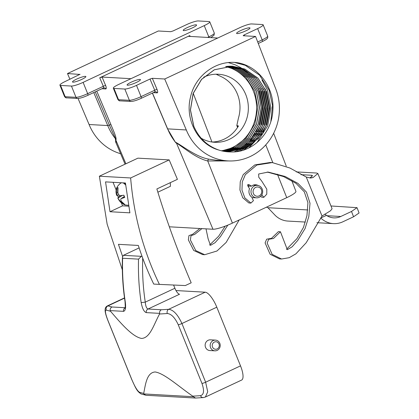<?xml version="1.0" encoding="UTF-8"?>
<svg xmlns="http://www.w3.org/2000/svg" width="419" height="419" viewBox="0 0 419 419"><rect width="100%" height="100%" fill="white"/><g stroke="black" fill="none" stroke-linecap="round" stroke-linejoin="round"><path stroke-width="0.63" d="M266.484 207.154L267.982 207.772L275.225 215.403A22.118 20.678 93.2 0 0 287.968 221.08L305.336 222.054M300.926 174.665L311.652 175.262L312.474 175.587L309.997 177.886M309.662 177.918L313.077 177.551L317.859 173.513L316.644 173.037L296.249 171.895M317.859 173.513L332.084 208.73L330.544 210.736L322.012 216.031L306.258 177.038L290 168.061L272.287 162.588L256.857 165.018L245.319 174.66L242.292 181.872L241.967 190.064L244.816 197.873L250.908 203.084L253.437 200.649L251.803 197.171A6.741 6.301 -86.8 0 1 249.462 194.217A6.741 6.301 -86.8 0 1 249.562 188.65C248.032 186.617 247.456 185.287 247.839 184.669L248.331 184.512M281.573 259.021L279.525 258.905L270.103 254.239L265.096 242.915L266.662 239.176L271.449 238.369L278.384 231.649L280.431 231.765L273.497 238.484L268.71 239.291L267.144 243.03L272.151 254.354L281.573 259.021L289.204 257.685L295.924 253.825L306.195 242.737L322.012 216.031M286.455 249.331L296.888 238.725L303.471 227.412L306.954 215.555L307.923 202.634L304.304 191.834L296.018 183.354L283.543 176.556L267.181 172.036M261.812 194.84L263.839 197.318L261.791 197.202L260.545 196.401M255.909 185.282A6.741 6.301 93.2 0 0 254.6 184.805M247.839 184.669C248.373 184.25 249.556 184.769 251.384 186.214L249.336 186.099L247.713 184.952M250.908 203.084L248.86 202.969L242.769 197.758L239.919 189.948L240.244 181.757L243.271 174.545L254.81 164.903L270.239 162.472L272.287 162.588M251.384 186.214A6.741 6.301 -86.8 0 1 255.627 184.774A6.741 6.301 -86.8 0 1 258.135 185.486M263.839 197.318L266.772 194.165L266.809 189.179L261.796 181.191L258.753 177.242L258.664 174L268.191 172.078L285.098 176.462L297.977 183.407L306.457 192.117L310.013 203.278L308.813 216.56L305.079 228.549L297.757 240.396L292.169 246.775L287.334 249.677L280.431 231.765M313.077 177.551L310.62 178.028L306.258 177.038M239.207 219.928L226.14 242.444L216.953 251.012L204.702 254.715L195.773 250.583L190.399 239.993L190.991 235.745L194.751 234.352L201.906 228.622M206.007 228.853L208.123 238.788L210.464 245.372L215.078 242.674L220.473 236.625L227.816 225.118M225.223 226.129L218.639 236.237L209.584 245.021M199.858 228.507L192.703 234.242L188.948 235.63L188.351 239.878L193.725 250.468L202.655 254.6L204.702 254.715M324.835 214.062L326.464 215.382A16.351 15.283 93.2 0 0 333.775 217.87A16.351 15.283 93.2 0 0 340.783 216.487L351.515 211.459L357.025 207.667L330.973 205.975M326.464 215.382L320.713 217.953A22.118 20.678 93.2 0 0 333.456 223.631A22.118 20.678 93.2 0 0 342.831 221.808L353.563 216.78L351.515 211.459M357.025 207.667L359.073 212.988L353.563 216.78M253.422 193.494A4.651 4.347 93.2 0 0 259.131 195.877A4.651 4.347 93.2 0 0 261.404 189.755A4.651 4.347 93.2 0 0 255.69 187.372A4.651 4.347 93.2 0 0 253.422 193.494M262.21 189.079A6.254 5.845 -86.8 0 1 256.491 197.836A6.254 5.845 -86.8 0 1 251.473 194.107A6.254 5.845 -86.8 0 1 257.193 185.35A6.254 5.845 -86.8 0 1 262.21 189.079M183.705 30.608A7.212 1.152 158 0 1 183.208 30.404A7.212 1.152 158 0 1 188.382 27.088A7.212 1.152 158 0 1 196.092 24.8A7.212 1.152 158 0 1 196.584 25.004A7.212 1.152 158 0 1 191.415 28.319A7.212 1.152 158 0 1 183.705 30.608M73 82.161A7.212 1.152 158 0 1 72.503 81.962A7.212 1.152 158 0 1 77.677 78.646A7.212 1.152 158 0 1 85.387 76.358A7.212 1.152 158 0 1 85.879 76.557A7.212 1.152 158 0 1 80.71 79.872A7.212 1.152 158 0 1 73 82.161M249.478 27.79A7.212 1.152 -22 0 0 241.768 30.079A7.212 1.152 -22 0 0 236.599 33.394A7.212 1.152 -22 0 0 237.091 33.599A7.212 1.152 -22 0 0 244.801 31.31A7.212 1.152 -22 0 0 249.975 27.994A7.212 1.152 -22 0 0 249.478 27.79M139.967 79.416A7.212 1.152 -22 0 0 132.257 81.705A7.212 1.152 -22 0 0 127.088 85.02A7.212 1.152 -22 0 0 127.58 85.219A7.212 1.152 -22 0 0 135.29 82.931A7.212 1.152 -22 0 0 140.465 79.615A7.212 1.152 -22 0 0 139.967 79.416M152.375 93.091L167.527 128.858L186.308 129.958A51.914 48.531 93.2 0 0 227.988 160.901A51.914 48.531 93.2 0 0 275.472 88.179L255.569 36.437L164.719 79.002L186.308 129.958M212.134 142.031A34.059 31.839 93.2 0 0 238.474 125.972L236.808 125.517L238.463 117.99A34.059 31.839 93.2 0 0 237.4 94.086A34.059 31.839 93.2 0 0 221.881 76.96L216.544 74.451L217.681 74.514A34.059 31.839 93.2 0 0 215.932 74.215M216.094 74.242L216.482 74.299M203.723 77.175A34.059 31.839 -86.8 0 1 218.409 74.252A34.059 31.839 -86.8 0 1 245.754 94.558A34.059 31.839 -86.8 0 1 214.601 142.271A34.059 31.839 -86.8 0 1 201.167 138.228M221.337 150.777A42.879 40.083 93.2 0 0 253.327 91.012A42.879 40.083 93.2 0 0 231.33 68.313L232.817 68.397L226.464 66.37M226.506 66.364L232.906 68.402L245.922 77.389L254.689 91.085L257.847 107.411L254.899 123.877L246.288 137.977L233.294 147.556L221.761 150.882M227.365 66.281L234.609 68.496L247.629 77.484L256.391 91.18L259.55 107.505L256.606 123.972L247.99 138.071L235.001 147.656L222.604 151.076M222.562 151.065L234.918 147.65L247.907 138.066L256.522 123.966L259.466 107.505L256.308 91.18L247.545 77.478L234.525 68.491L227.323 66.286M228.224 66.223L236.316 68.59L249.336 77.578L258.099 91.279L261.257 107.604L258.314 124.066L249.698 138.165L236.709 147.75L223.447 151.249M223.406 151.243L236.625 147.745L249.614 138.16L258.23 124.066L261.173 107.599L258.015 91.274L249.253 77.573L236.232 68.585L228.182 66.223M229.083 66.181L238.023 68.69L251.039 77.672L259.806 91.373L262.964 107.699L260.016 124.165L251.405 138.26L238.411 147.844L224.291 151.406M224.249 151.395L238.327 147.839L251.321 138.26L259.932 124.16L262.881 107.693L259.722 91.368L250.955 77.667L237.934 68.685L229.041 66.181M229.942 66.16L239.726 68.784L252.746 77.772L261.508 91.468L264.667 107.793L261.723 124.26L253.107 138.359L240.118 147.938L225.134 151.537M225.092 151.531L240.035 147.938L253.024 138.354L261.639 124.254L264.583 107.788L261.425 91.462L252.662 77.766L239.642 68.779L229.9 66.16M230.796 66.155L241.433 68.878L254.453 77.866L263.216 91.562L266.374 107.887L263.431 124.354L254.815 138.453L241.826 148.038L225.982 151.652M225.941 151.647L241.742 148.033L254.731 138.448L263.347 124.349L266.29 107.887L263.132 91.562L254.37 77.861L241.349 68.873L230.754 66.155M231.649 66.176L243.14 68.973L256.156 77.96L264.923 91.661L268.081 107.987L265.133 124.448L256.522 138.548L243.528 148.132L226.826 151.746M226.784 151.741L243.444 148.127L256.438 138.542L265.049 124.448L267.998 107.982L264.839 91.656L256.072 77.955L243.051 68.967L231.607 66.176M228.486 151.877L230.879 151.935A42.879 40.083 93.2 0 1 228.491 151.877A42.879 40.083 93.2 0 1 218.744 150.018C207.264 145.98 198.962 138.076 193.84 126.308L190.467 109.967L193.196 93.489L201.602 79.38L214.376 69.784L232.503 66.212L244.843 69.072L257.863 78.054L266.625 91.756L269.784 108.081L266.84 124.548L258.224 138.642L245.235 148.226L227.674 151.825M227.632 151.819L245.152 148.221L258.141 138.642L266.756 124.543L269.7 108.076L266.542 91.751L257.779 78.049L244.759 69.067L232.461 66.212M232.419 66.207L214.292 69.779L201.518 79.374L193.112 93.484L190.383 109.967L193.756 126.302M117.472 195.338L118.216 197.056L117.975 198.381L120.321 201.408L124.019 204.551L124.883 204.598L121.437 201.466C120.572 199.811 120.552 198.842 121.39 198.569L124.762 197.422L123.862 195.202L120.227 195.694C119.226 195.558 118.446 194.552 117.88 192.667L118.058 187.707L117.194 187.654L116.765 192.604C117.173 194.479 117.189 195.443 116.812 195.5L116.686 195.39C114.926 190.268 116.498 186.031 121.4 182.684M124.312 196.459L121.075 198.69L124.349 196.548M128.486 205.284L125.229 204.98L123.783 204.451L120.829 202.408L119.41 200.79L117.828 198.213L122.228 195.469M125.538 183.899A12.02 3.813 -115.1 0 0 124.406 182.941M128.643 206.185L122.558 205.844L121.369 202.901M116.142 189.964L113.046 182.302M170.313 182.663L170.433 186.303L157.863 192.195M109.998 211.726L129.9 212.842L125.443 182.998L105.546 181.883L109.998 211.726L122.558 205.844M130.639 177.965L99.366 176.21L137.914 158.152L169.187 159.901L130.639 177.965C133.771 215.528 143.361 251.002 159.409 284.391L153.726 284.072C147.677 271.491 142.544 258.617 138.333 245.445L118.436 244.329L122.568 256.36M159.409 284.391L185.313 285.559L191.19 282.809C178.106 252.233 166.668 220.949 156.868 188.959L177.415 179.332L169.187 159.901M118.97 194.924L116.812 195.5M124.37 204.331L124.019 204.551M123.574 195.254A4.221 1.341 64.9 0 1 123.998 195.626M120.373 195.683L118.216 197.056M130.964 78.683L102.063 77.065L105.651 85.534A1.922 0.319 157 0 0 103.331 86.298L99.727 77.798L189.812 35.594L190.153 36.479M96.763 91.143L110.956 124.653C112.852 129.55 116.278 136.295 116.073 139.616L115.644 139.595L115.607 141.868M291.807 180.641L295.914 191.347A16.027 2.561 158 0 1 286.737 197.663L232.419 223.112A16.027 2.561 158 0 1 212.972 229.24L169.339 226.799M229.057 160.948L207.724 160.964C196.05 158.314 183.501 147.378 176.436 142.999L176.001 142.973L174.54 141.135M99.366 176.21L107.159 224.217L122.343 269.831M249.127 185.931L248.216 186.628M78.049 98.465L89.085 124.511A51.914 48.531 93.2 0 0 120.646 153.726M207.588 37.453L208.798 36.888A9.616 1.535 -22 0 0 214.303 33.091L209.751 21.825A9.616 1.535 158 0 0 209.091 21.558L198.234 20.95A9.616 1.535 158 0 0 186.565 24.627L173.073 30.948L170.737 31.687L158.345 30.99L67.496 73.555L69.921 79.28M99.727 77.798L102.063 77.065M188.712 36.348L217.744 38.024M188.843 36.406L189.812 35.594M193.243 93.369L211.951 142.004M79.966 74.43L67.496 73.555M110.956 124.653A1.922 0.304 -23.1 0 0 109.349 125.113L107.735 125.553L89.085 124.511M218.744 150.018C198.04 144.403 184.957 119.687 190.352 97.732C194.893 75.472 216.503 59.624 237.521 62.73C258.554 66.139 274.791 88.032 272.832 110.658C271.821 133.383 252.238 152.977 230.879 151.935M231.33 68.313L225.611 66.469M167.527 128.858L175.32 142.12L176.148 142.528C183.124 146.362 196.631 157.115 208.814 159.152L216.529 160.262L227.988 160.901M255.569 36.437L243.172 35.741L244.141 34.929L257.633 28.612A9.616 1.535 -22 0 0 263.137 24.815A9.616 1.535 -22 0 0 262.483 24.548L251.62 23.941A9.616 1.535 -22 0 0 239.951 27.617L118.823 84.371A9.616 1.535 -22 0 0 113.313 88.168A9.616 1.535 -22 0 0 113.973 88.435L124.831 89.043A9.616 1.535 -22 0 0 136.505 85.366L149.992 79.044L152.327 78.306L164.719 79.002M232.419 223.112L207.724 160.964A1.922 0.691 103.1 0 1 208.814 159.152M152.327 78.306L157.052 89.457A1.922 0.319 -23 0 0 154.731 90.226L149.992 79.044M231.204 68.292L231.466 67.857M231.477 67.836L231.717 67.443M231.728 67.422L231.932 67.082M231.943 67.066L232.11 66.778M234.734 62.478L245.319 65.333L259.55 75.148L269.134 90.111L272.518 105.525L270.831 121.463M261.964 80.008L267.427 90.017L270.884 107.851L267.678 125.836L257.015 142.57M265.374 89.074L269.181 107.756L265.976 125.742L262.902 132.352M262.147 133.645L248.76 147.97M263.666 88.98L267.474 107.657L264.269 125.648L261.194 132.252M260.445 133.551L250.667 145.105M250.321 145.393L243.387 150.143M261.964 88.88L265.766 107.563L262.561 125.548L259.492 132.158M258.738 133.457L248.959 145.011M248.614 145.299L243.68 148.871M243.491 148.986L239.537 151.154M260.257 88.786L264.064 107.468L260.859 125.454L257.785 132.064M257.03 133.357L247.252 144.916M246.911 145.204L241.978 148.776M241.789 148.892L238.982 150.484M238.872 150.541L236.546 151.657M228.455 62.614L235.085 64.756L240.616 67.585M240.674 67.621L242.198 68.596M242.297 68.664L244.827 70.507M245 70.643L249.378 74.645M258.549 88.692L262.357 107.374L259.152 125.36L256.077 131.969M255.328 133.263L250.457 139.967M247.027 143.508L245.55 144.817M245.204 145.11L244.45 145.723M243.926 146.131L240.27 148.677M240.082 148.797L237.274 150.39M237.164 150.447L235.488 151.264M235.42 151.296L234.09 151.882M116.241 143.361L115.356 139.118L115.791 139.145L109.349 125.113L95.26 91.85M209.751 21.825A9.616 1.535 158 0 1 204.247 25.617L83.114 82.37A9.616 1.535 158 0 1 71.445 86.052L60.587 85.445A9.616 1.535 158 0 1 59.927 85.177A9.616 1.535 158 0 1 65.432 81.38L80.024 74.299M212.522 347.021A3.766 3.52 93.2 0 0 217.152 348.954A3.766 3.52 93.2 0 0 218.99 343.989A3.766 3.52 93.2 0 0 214.366 342.056A3.766 3.52 93.2 0 0 212.522 347.021M219.802 343.313A5.368 5.018 -86.8 0 1 214.889 350.834A5.368 5.018 -86.8 0 1 210.579 347.634A5.368 5.018 -86.8 0 1 215.486 340.113A5.368 5.018 -86.8 0 1 219.802 343.313M214.889 350.834L209.856 350.551A5.368 5.018 -86.8 0 1 205.546 347.351A5.368 5.018 -86.8 0 1 210.458 339.83L215.486 340.113M178.248 324.741A3.205 0.513 -22 0 0 181.93 323.52L205.64 382.207L207.719 391.791L205.404 397.034L203.325 397.573A3.205 2.833 85.8 0 1 200.512 395.662C203.953 394.708 204.435 390.634 201.958 383.427L178.248 324.741C174.927 317.612 171.282 313.868 167.322 313.506A3.205 2.833 -94.2 0 1 168.71 309.285C173.429 309.877 177.839 314.622 181.93 323.52L216.801 307.185L240.511 365.866A16.027 5.086 64.9 0 1 241.627 380.064L205.404 397.034M108.076 320.813A3.205 0.513 -22 0 1 107.997 320.745C104.86 312.653 103.744 307.818 107.369 305.922L107.987 305.88A3.205 3.106 107.3 0 0 106.295 310.086C104.74 310.154 105.337 313.726 108.076 320.813L131.786 379.494C134.839 386.747 137.406 391 139.485 392.242A3.205 3.106 107.3 0 0 141.413 394.033L146.163 395.285L195.558 398.05L203.325 397.573M176.001 290.556L205.19 292.195A16.027 5.086 64.9 0 1 216.801 307.185M173.592 285.03L174.891 288.256A6.411 2.032 -115.1 0 0 179.536 294.248L148.033 309.013L161.331 309.756A637.954 101.932 -22 0 0 168.71 309.285L205.19 292.195M142.701 258.114A223.997 209.385 93.2 0 0 145.267 302.136C145.608 306.169 146.53 308.457 148.033 309.013A3.205 2.996 93.2 0 0 146.283 312.621C144.005 311.846 142.303 308.51 141.172 302.607A227.203 212.381 -86.8 0 1 138.532 259.136L122.615 258.245A227.203 212.381 93.2 0 0 125.25 301.717C126.046 307.609 125.475 310.819 123.542 311.348L110.181 310.599L110.516 311.249A641.159 102.446 158 0 1 106.295 310.086M139.129 247.896L123.396 255.328L141.371 256.334L141.962 256.093M167.322 313.506A641.159 102.446 158 0 1 159.56 313.999C153.778 324.505 150.212 337.981 141.601 338.442C132.195 336.808 120.316 322.609 110.516 311.249M139.485 392.242A641.159 102.446 -22 0 0 143.712 393.41C145.445 384.804 146.676 372.454 155.203 371.972C164.583 373.465 178.908 386.685 192.75 396.154A641.159 102.446 -22 0 0 200.512 395.662M159.56 313.999L159.644 313.37C159.424 311.731 159.99 310.526 161.331 309.756M143.712 393.41L143.848 393.933L145.634 395.201M143.848 393.933L193.311 396.704L192.75 396.154M124.532 298.129L107.987 305.88A637.954 101.932 -22 0 0 111.988 306.991C110.585 307.756 109.977 308.96 110.181 310.599M193.311 396.704L195.558 398.05M125.663 307.661L124.988 308.216C125.307 308.944 125.323 306.76 125.04 301.659L125.25 301.717M123.396 255.328L122.442 257.077L122.615 258.245M141.371 256.334L138.532 259.136M174.891 288.256L145.267 302.136L141.172 302.607M307.813 209.956L267.914 207.719M312.097 176.368L311.652 175.262M326.972 215.712L340.783 216.487M123.06 182.867A12.02 3.813 64.9 0 1 125.658 185.083M117.786 192.159L116.765 192.604M121.191 201.026L120.321 201.408M103.587 87.927A1.922 1.796 -86.8 0 1 105.766 88.954C106.494 88.776 106.457 87.639 105.651 85.534M105.766 88.954L101.906 88.734M115.356 139.118A1.922 1.796 -86.8 0 1 115.644 139.595L125.894 163.782M176.148 142.528A1.922 1.796 93.2 0 1 176.436 142.999L212.972 229.24M116.073 139.616A1.922 1.796 -86.8 0 0 115.791 139.145A51.914 48.531 -86.8 0 1 107.735 125.553L93.751 92.552M237.337 125.91L237.803 127.067M152.469 93.049L167.658 128.911A51.914 48.531 93.2 0 0 175.718 142.502A1.922 1.796 93.2 0 1 176.001 142.973M265.766 144.89L272.811 162.619M277.404 174.178L286.737 197.663M153.302 92.657L157.167 92.877C157.895 92.699 157.858 91.562 157.052 89.457M244.141 34.929L244.487 35.814M257.701 41.979L262.184 39.878L257.633 28.612M262.215 41.601A1.922 0.613 -115.1 0 0 262.32 41.581A1.922 0.613 -115.1 0 0 262.184 39.878A9.616 1.535 -22 0 0 267.689 36.086L263.137 24.815M141.083 98.355A1.922 0.613 -115.1 0 0 141.187 98.334C136.887 100.314 133.467 101.356 130.927 101.456L120.07 100.848C119.488 101.058 118.755 100.591 117.87 99.434A9.616 1.535 -22 0 0 118.525 99.701L113.973 88.435M120.07 100.848A1.922 1.796 -86.8 0 1 118.525 99.701L129.387 100.309L124.831 89.043M130.927 101.456A1.922 1.796 -86.8 0 1 129.387 100.309A9.616 1.535 -22 0 0 141.056 96.632L136.505 85.366M141.056 96.632L154.731 90.226L154.92 91.902L141.187 98.334A1.922 0.613 -115.1 0 0 141.056 96.632M157.167 92.877A1.922 1.796 93.2 0 0 155.632 91.761L155.632 91.761A1.922 1.796 93.2 0 0 154.983 91.85M71.445 86.052L75.996 97.318L65.139 96.71A1.922 1.796 93.2 0 0 66.684 97.857C66.097 98.067 65.364 97.596 64.479 96.443A9.616 1.535 -22 0 0 65.139 96.71L60.587 85.445M66.684 97.857L77.541 98.465A1.922 1.796 93.2 0 1 75.996 97.318A9.616 1.535 -22 0 0 87.665 93.641L83.114 82.37M209.013 37.532A1.922 0.613 64.9 0 0 208.798 36.888L204.247 25.617M77.541 98.465C80.081 98.365 83.501 97.323 87.801 95.343A1.922 0.613 64.9 0 0 87.665 93.641L103.331 86.298L103.519 87.98L87.801 95.343A1.922 0.613 64.9 0 1 87.697 95.359M104.237 87.838L103.519 87.98M111.988 306.991L125.14 307.729M201.958 383.427A3.205 0.513 -22 0 0 205.64 382.207L240.511 365.866M159.644 313.37L146.283 312.621M131.786 379.494A3.205 0.513 158 0 1 131.707 379.431C135.51 387.58 136.851 391.597 141.413 394.033M125.119 307.824A3.205 2.996 93.2 0 0 123.542 311.348M316.89 222.699L333.456 223.631M252.652 197.621L256.491 197.836M253.244 185.13L257.193 185.35M125.077 164.164L115.597 141.847M236.808 125.517L237.578 127.413M286.245 166.133L273.649 133.294M117.87 99.434L113.313 88.168M267.689 36.086C267.888 37.501 267.662 38.375 267.008 38.716C266.274 39.239 267.228 39.072 262.32 41.581L258.277 43.476M155.632 91.761L154.92 91.902M64.479 96.443L59.927 85.177M210.83 37.637L214.083 35.144L214.303 33.091M107.369 305.917L124.501 297.893M107.997 320.745L131.707 379.431M125.04 301.659C122.804 286.9 121.934 272.041 122.442 257.077"/></g></svg>
